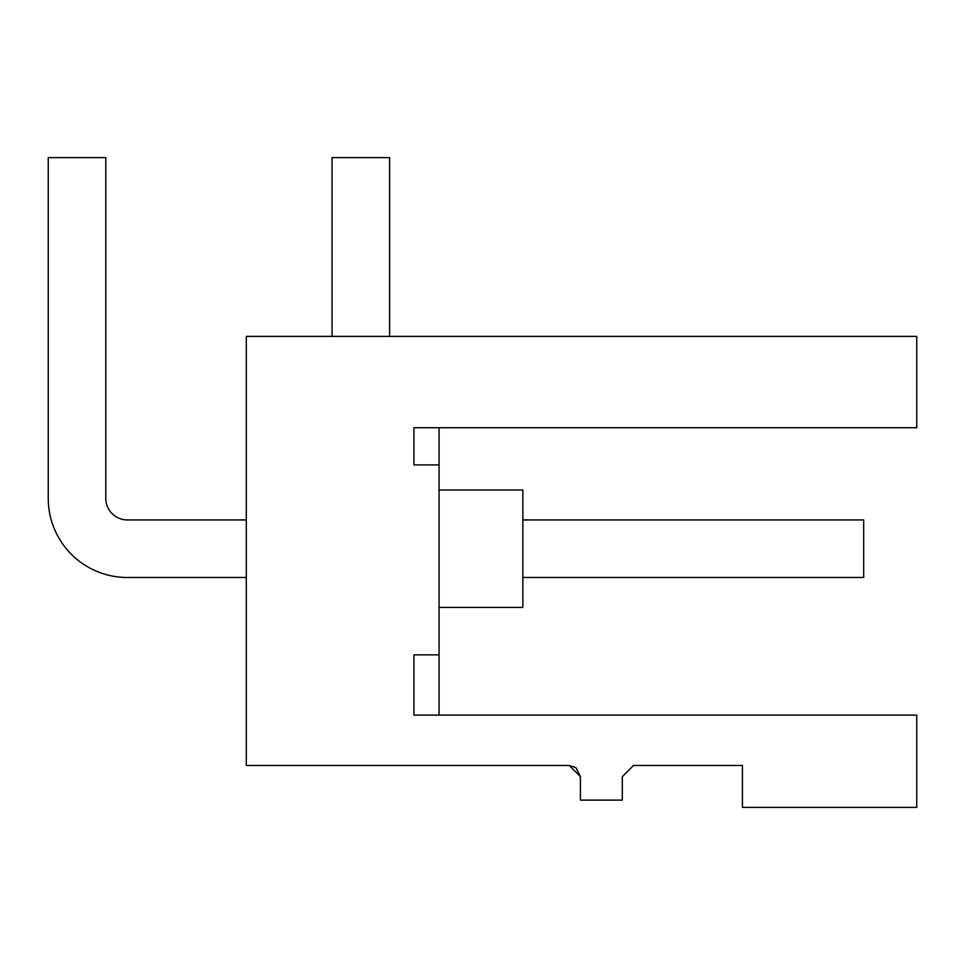 <?xml version="1.0" encoding="UTF-8"?>
<svg xmlns="http://www.w3.org/2000/svg" width="965" height="965" viewBox="0 0 965 965"><rect width="100%" height="100%" fill="white"/><g stroke="black" fill="none" stroke-linecap="round" stroke-linejoin="round"><path stroke-width="1.45" d="M575.996 767.754L580.411 776.656L569.241 765.486L246.304 765.486L246.304 336.399L916.75 336.399L916.75 427.724L413.925 427.724L413.925 464.901L439.063 464.901L439.063 427.724M580.411 776.656L580.411 800.118L622.316 800.118L622.316 776.656L633.486 765.486L742.435 765.486L742.435 807.379L916.75 807.379L916.75 715.101L413.925 715.101L413.925 654.861L439.063 654.861L439.063 464.901M622.316 776.656L633.486 765.486M569.241 765.486L575.61 767.477M439.063 490.015L522.861 490.015L522.861 607.407L439.063 607.407M413.925 464.901L413.925 427.724M246.304 519.93L127.308 519.93A21.507 21.507 0 0 1 105.8 498.423A21.507 21.507 0 0 0 127.308 519.93A21.507 21.507 0 0 1 105.8 498.423A21.507 21.507 0 0 0 127.308 519.93A21.507 21.507 0 0 1 105.8 498.423A21.507 21.507 0 0 0 127.308 519.93A21.507 21.507 0 0 1 105.8 498.423L105.8 157.621L48.25 157.621L48.25 498.423A79.058 79.058 0 0 0 127.308 577.48L246.304 577.48M863.675 577.48L522.861 577.48L863.675 577.48L863.675 519.93L522.861 519.93M127.308 519.93A21.507 21.507 0 0 1 105.8 498.423M389.619 336.399L389.619 157.621L332.069 157.621L332.069 336.399M439.063 715.101L439.063 654.861"/></g></svg>
